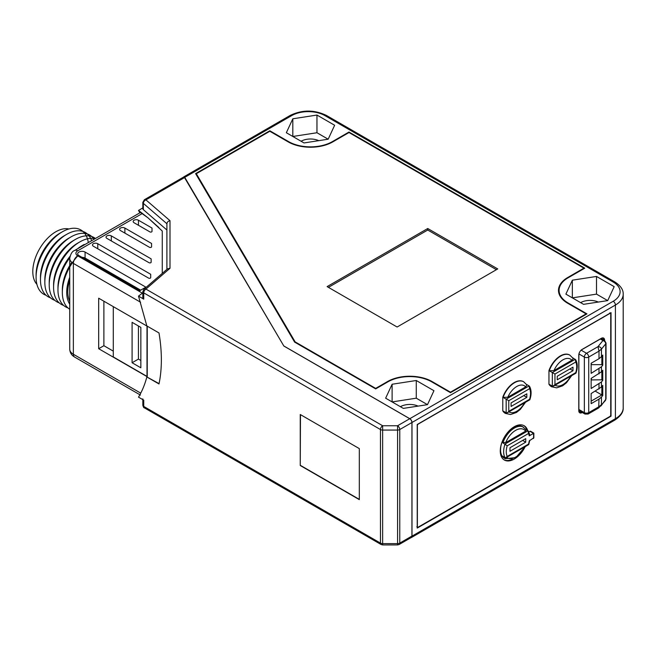 <?xml version="1.0" encoding="UTF-8"?>
<svg xmlns="http://www.w3.org/2000/svg" width="656" height="656" viewBox="0 0 656 656"><rect width="100%" height="100%" fill="white"/><g stroke="black" fill="none" stroke-linecap="round" stroke-linejoin="round"><path stroke-width="0.98" d="M410.935 537.699A3.091 1.788 -120 0 0 411.345 537.559A3.091 1.788 -120 0 0 411.984 536.141L411.984 422.489A3.091 1.788 -120 0 0 409.795 418.7L283.81 345.958L184.738 177.358L183.787 176.964M614.664 420.168A3.091 1.788 -120 0 0 615.41 418.7L615.41 305.04A3.091 1.788 -120 0 0 613.221 301.252A23.509 13.571 -0 0 0 613.221 282.055L324.933 115.612A23.509 13.571 0 0 0 291.682 115.612L184.738 177.358M427.482 404.662L433.952 390.714L416.273 380.505L392.116 384.244L385.646 398.184L403.325 408.393L427.482 404.662L416.273 398.192L416.273 380.505M292.814 118.793L286.344 132.733L304.023 142.942L328.172 139.211L334.642 125.263L316.963 115.054L292.814 118.793L292.814 136.473L316.963 132.742L316.963 115.054M614.188 286.656L596.509 276.447L572.352 280.186L565.882 294.126L583.561 304.335L607.718 300.604L614.188 286.656M269.813 130.765L195.603 173.61L294.601 342.088L375.675 388.893L387.926 381.825A30.93 17.86 0 0 1 431.673 381.825L450.483 392.682L586.972 313.88L568.162 303.023A30.93 17.86 0 0 1 559.101 290.395A30.93 17.86 0 0 1 568.162 277.767L584.783 268.165L348.992 132.028L332.371 141.63A30.93 17.86 0 0 1 288.624 141.63L269.813 130.765L269.813 131.274L196.316 173.709L295.143 341.891L375.675 388.393L387.491 381.571A31.554 18.22 0 0 1 432.107 381.571L450.483 392.181L586.095 313.88L586.538 314.134M318.759 140.663A13.3 7.683 0 0 0 301.088 141.253M418.069 406.113A13.3 7.683 0 0 0 400.39 406.704M598.305 302.055A13.3 7.683 0 0 0 580.634 302.646M348.992 132.028L348.992 132.537L332.805 141.885A31.554 18.22 0 0 1 288.181 141.885L269.813 131.274M583.914 268.673L583.914 268.165L584.348 268.419M559.101 290.649A30.93 17.86 0 0 0 565.398 301.703M195.824 173.988L196.316 173.709L295.143 341.891M572.352 280.186L572.352 297.865L596.509 294.126L607.718 300.604M611.031 416.175L611.031 312.617L417.232 424.506L417.232 528.064L611.031 416.175L610.474 415.847M596.509 276.447L596.509 294.126M328.172 139.211L316.963 132.742M392.116 384.244L392.116 401.923L416.273 398.192M283.81 345.958L184.074 176.825A3.091 1.788 -120 0 0 183.893 176.899L144.377 199.719L142.828 202.392A3.091 1.788 180 0 0 143.352 203.385L143.352 209.649A3.091 1.788 180 0 1 142.828 208.657L142.828 202.392M411.197 537.535A3.091 1.788 -120 0 0 411.943 536.067L411.943 422.513A3.091 1.788 -120 0 0 409.754 418.725L283.81 346.007M581.323 349.976L600.535 338.89A3.403 1.968 -60 0 1 602.233 338.717A3.403 1.968 -60 0 1 602.79 339.398M580.445 411.435A3.403 1.968 -60 0 1 579.584 411.287A3.403 1.968 -60 0 1 578.879 409.729L578.879 354.207M602.003 338.619A3.403 1.968 -60 0 1 602.356 339.144M568.145 277.775L567.727 278.021A31.554 18.22 0 0 0 558.518 289.993M580.011 411.181A3.403 1.968 -60 0 1 579.379 411.14M601.741 338.799A3.091 1.788 120 0 0 601.249 338.603M610.728 313.962A1.238 0.713 120 0 0 610.474 313.388A1.238 0.713 120 0 0 609.85 313.453L418.241 424.079A1.238 0.713 120 0 0 417.364 425.596L417.364 526.62A1.238 0.713 120 0 0 417.626 527.186A1.238 0.713 120 0 0 418.241 527.129L609.85 416.503A1.238 0.713 120 0 0 610.728 414.986L610.728 313.962M586.095 314.388L586.095 313.88L567.727 303.277A31.554 18.22 0 0 1 558.551 289.198A31.554 18.22 0 0 1 567.727 277.513L583.914 268.165L348.992 132.537M450.483 392.682L450.483 392.181M375.675 388.893L375.675 388.393M397.11 327.016L497.732 268.927L427.737 228.518L327.114 286.606L397.11 327.016M427.737 228.518L427.737 230.026L328.426 287.361M496.42 269.682L427.737 230.026M555.099 385.195A15.154 8.749 120 0 0 570.753 376.159M603.815 339.988L604.602 340.226A4.641 2.681 120 0 0 603.791 338.201A4.641 2.681 120 0 0 601.322 338.332L582.077 349.443A4.641 2.681 120 0 0 578.789 355.126L578.789 410.697A4.641 2.681 120 0 0 579.609 412.722A4.641 2.681 120 0 0 582.077 412.591L581.47 412.025M569.711 355.06A18.253 10.537 120 0 0 548.957 370.583L554.951 374.043L575.755 362.03A16.392 9.463 120 0 1 575.755 372.641L575.271 372.92M550.942 386.351A18.253 10.537 120 0 1 548.957 384.219L552.762 386.294L554.951 384.654L554.951 374.043M601.454 366.794L591.13 373.362L591.13 363.26L598.994 358.717L599.01 351.132L588.719 357.069L588.719 412.64L599.01 406.695L601.445 404.686L601.454 397.101L602.757 395.486L602.757 385.384L601.454 386.999L601.454 381.948L602.757 380.332L602.757 370.23L601.454 371.845L601.454 366.794L602.757 365.179L602.757 355.076L601.454 356.692L601.445 349.123L599.01 351.132L597.96 346.688L586.538 353.281A3.091 1.788 120 0 0 584.348 357.069A3.091 1.788 0 0 0 588.719 357.069A3.091 1.788 -120 0 0 586.538 353.281L581.118 350.156M601.454 371.845L591.13 378.414L591.13 388.516L601.454 381.948M528.014 444.407L528.498 444.128A16.392 9.463 120 0 0 529.236 440.922L533.845 437.724M522.725 426.736A18.229 10.521 120 0 0 504.882 436.314M502.004 442.242A18.253 10.537 120 0 0 502.004 455.887L505.522 457.79L507.211 456.412A16.392 9.463 120 0 1 507.211 445.809L502.004 442.242L505.71 442.628A16.367 9.455 120 0 1 525.62 431.14L505.71 442.628M502.02 455.871A18.229 10.521 120 0 0 504.39 458.232L505.243 458.733L515.821 457.593L525.161 446.679M602.757 365.179L601.847 364.646L601.847 356.208M557.239 376.257L572.983 367.163L572.983 370.706L557.239 379.799L557.239 376.257M509.983 447.745L509.983 451.279L525.727 442.185L525.727 438.651L509.983 447.745M548.957 384.219L548.957 370.583M527.785 430.894A19.795 11.431 120 0 0 524.128 425.728A19.795 11.431 120 0 0 504.489 436.97A19.795 11.431 120 0 0 504.095 459.872A19.795 11.431 120 0 0 525.21 446.646M530.614 431.271A1.238 0.713 120 0 0 529.958 431.312L528.851 431.951M523.545 381.718A18.253 10.537 120 0 0 502.791 397.241L502.791 410.877A18.253 10.537 120 0 0 504.776 413.009M601.847 371.362L601.847 379.799L591.13 379.931M602.757 380.332L601.847 379.799M598.994 358.717L601.454 356.692M603.815 339.767A4.641 2.681 120 0 0 603.217 337.93M591.13 364.777L591.351 363.137M591.351 364.646L601.847 364.646M591.13 401.144L601.847 394.961L595.287 391.173M591.351 378.291L591.351 379.799M606.029 398.692A3.091 1.788 -0 0 1 605.742 399.373A3.091 2.288 38.9 0 1 605.349 400.562L606.029 398.618L606.029 343.055A3.091 1.788 0 0 1 605.742 343.81L605.742 399.373L600.994 405.941M579.396 412.534A4.641 2.681 120 0 0 581.29 412.132M601.454 397.101L598.994 399.135L598.698 407.925L605.349 400.562M505.063 457.65A18.253 10.537 120 0 1 505.063 444.014L528.014 430.762L526.046 429.623M598.994 399.135L591.13 403.67L591.13 393.567L601.454 386.999M602.757 395.486L601.847 394.961L601.847 386.515M600.314 339.013L602.938 340.53A3.091 2.288 -141.1 0 1 605.742 343.81L601.445 349.123C601.15 347.541 599.986 346.729 597.96 346.688L602.938 340.53A3.091 1.788 -60 0 1 604.586 340.439M572.983 370.706L569.925 368.934M533.451 438.487A22.271 12.858 120 0 0 533.451 433.436L529.236 435.871A16.392 9.463 120 0 0 528.498 433.518L528.014 430.762L528.506 431.295M525.62 431.14L525.809 429.516M529.794 435.002L529.236 435.871M525.702 386.892A15.154 8.749 120 0 0 507.818 397.216L525.932 386.753L526.752 384.851M506.703 457.339A16.367 9.455 120 0 0 524.628 446.99M525.727 442.185L522.668 440.422M527.186 431.246A19.795 11.431 120 0 0 524.07 425.76M503.98 459.799A19.795 11.431 120 0 0 512.205 459.274M502.791 410.877L506.44 412.927L508.015 412.288L508.785 411.304L508.785 400.701L529.589 388.688L529.105 385.933L529.613 386.474M502.791 397.241L508.785 400.701M526.473 384.408L529.105 385.933L506.161 399.184L506.161 412.821M143.812 289.353A3.091 2.099 49.2 0 1 143.984 289.198A3.091 2.099 49.2 0 1 145.919 289.083L169.994 268.271L169.994 220.678L145.919 199.867A3.091 1.788 -120 0 0 144.451 199.678M159.064 383.621L146.854 376.954C144.869 384.498 142.081 391.23 138.506 397.142L143.738 400.16L143.738 406.425A3.091 1.788 0 0 1 142.828 405.162C143.369 407.138 143.885 408.032 144.377 407.843A3.091 1.788 -60 0 1 143.738 406.425L380.455 543.094L380.455 429.541A3.091 1.788 180 0 0 382.645 430.065L382.645 425.752A3.091 1.788 120 0 0 380.455 429.541L143.738 292.871A3.091 1.788 -60 0 1 145.919 289.083L382.645 425.752L397.577 425.752A3.091 1.788 60 0 1 399.766 429.541A3.091 1.788 180 0 1 397.577 430.065L397.577 543.619L382.645 543.619A3.091 1.788 180 0 1 380.455 543.094A3.091 1.788 120 0 0 381.095 544.513L382.645 544.931L382.645 430.065L397.577 430.065L397.577 425.752L409.754 418.725M140.491 212.47L147.78 217.677L158.932 227.591M139.876 212.815L138.506 210.412L148.059 217.89L162.27 231.043L162.27 273.388L162.27 231.142M166.903 230.01L143.352 209.649M169.994 220.678C168.141 221.129 167.116 222.146 166.903 223.745L166.903 269.386M142.836 297.775A3.091 1.788 -0 0 0 143.738 299.136L138.506 296.118L146.854 325.942L158.99 332.945A147.247 85.009 -120 0 1 158.99 383.965L146.854 376.954M147.239 376.798L147.239 326.163M147.059 376.897L147.059 326.057M359.316 499.626L300.259 465.522L300.259 414.51L359.316 448.606L359.316 499.626M300.259 465.522L300.473 414.633M359.316 499.372L300.473 465.399M167.469 268.903L169.994 268.271M138.506 210.412L142.828 207.919M143.238 292.494L138.506 296.118M529.105 399.57L529.589 399.291A16.392 9.463 120 0 0 529.589 388.688M572.639 357.758L575.771 359.824M523.39 381.628L523.701 381.8A18.253 10.537 120 0 0 503.095 397.413L507.818 397.216M526.817 397.356L526.817 393.821L511.073 402.915L511.073 406.449L526.817 397.356L523.759 395.593M508.933 411.845A15.154 8.749 120 0 0 524.587 402.809M85.075 252.052L145.886 287.164L139.761 290.698L78.95 255.586A4.33 2.501 180 0 1 77.687 253.823A4.33 2.501 180 0 1 80.36 251.51A4.33 2.501 180 0 1 85.075 252.052L85.075 258.062A4.33 2.501 180 0 0 81.975 257.332M148.584 278.111L93.39 246.246A3.091 1.788 180 0 1 92.48 244.983A3.091 1.788 180 0 1 94.39 243.327A3.091 1.788 180 0 1 97.76 243.72L150.7 274.282L150.7 277.603A1.238 0.713 0 0 1 149.937 278.267A1.238 0.713 0 0 1 148.584 278.111M140.679 290.165L85.075 258.062M113.283 306.623L113.283 356.938L147.001 376.405M140.843 327.385L140.843 367.795L132.094 362.743L132.094 322.334L140.843 327.385M147.001 376.61L147.001 326.098L98.679 298.201L98.679 348.713L147.001 376.61M113.283 351.132L103.886 345.704L98.679 348.713M103.886 345.704L103.886 301.202M140.843 360.472L138.432 359.086L138.432 325.999M132.094 362.743L138.432 359.086M124.886 228.058L151.569 243.466L151.569 246.795A1.238 0.713 0 0 1 150.806 247.451A1.238 0.713 0 0 1 149.461 247.296L120.515 230.584A3.091 1.788 180 0 1 119.605 229.321A3.091 1.788 180 0 1 121.516 227.673A3.091 1.788 180 0 1 124.886 228.058L124.886 233.11M149.019 262.703L106.953 238.415A3.091 1.788 180 0 1 106.042 237.152A3.091 1.788 180 0 1 107.953 235.504A3.091 1.788 180 0 1 111.323 235.889L151.134 258.874L151.134 262.203A1.238 0.713 0 0 1 150.372 262.859A1.238 0.713 0 0 1 149.019 262.703M152.012 228.058L152.012 231.388A1.238 0.713 0 0 1 151.249 232.044A1.238 0.713 0 0 1 149.896 231.888L134.07 222.753A3.091 1.788 180 0 1 133.168 221.49A3.091 1.788 180 0 1 135.079 219.842A3.091 1.788 180 0 1 138.449 220.227L152.012 228.058M69.733 301.301A32.48 18.753 -60 0 1 67.806 291.789A32.48 18.753 -60 0 1 69.733 280.063M69.733 277.217A34.03 19.647 120 0 0 66.715 292.42A34.03 19.647 120 0 0 69.733 304.146M71.807 262.334A34.03 19.647 120 0 0 62.336 289.895L62.336 292.42A37.121 21.435 120 0 0 69.733 309.238M69.971 256.398A34.03 19.647 120 0 0 57.966 287.369L57.966 289.895A37.121 21.435 120 0 0 67.97 307.926M78.556 242.671A34.03 19.647 120 0 0 53.587 284.843L53.587 287.369A37.121 21.435 120 0 0 63.591 305.401M74.177 240.145A34.03 19.647 120 0 0 49.216 282.318L49.216 284.843A37.121 21.435 120 0 0 59.22 302.875M69.807 237.611A34.03 19.647 120 0 0 44.838 279.792L44.838 282.318A37.121 21.435 120 0 0 54.842 300.35M65.428 235.086A34.03 19.647 120 0 0 40.467 277.267L40.467 279.792A37.121 21.435 120 0 0 50.471 297.824M61.057 232.56A34.03 19.647 120 0 0 36.088 274.741L36.088 277.267A37.121 21.435 120 0 0 46.1 295.298M36.925 284.36A32.48 18.753 -60 0 1 32.8 271.576A32.48 18.753 -60 0 1 45.141 240.941A32.48 18.753 -60 0 1 68.896 228.977M552.327 386.171L552.327 372.526L575.271 359.283L575.755 362.03M569.556 354.97L569.859 355.15A18.253 10.537 120 0 0 549.261 370.763L553.984 370.566L572.089 360.095L572.893 359.275L572.909 358.192M571.868 360.234A15.154 8.749 120 0 0 553.984 370.566M94.079 239.26A37.121 21.435 120 0 0 72.078 236.308A37.121 21.435 120 0 0 44.838 282.318M95.005 238.718A37.121 21.435 120 0 0 79.835 241.908A37.121 21.435 120 0 0 53.587 287.369M69.749 257.8A37.121 21.435 120 0 0 57.966 289.895M77.687 255.988A37.121 21.435 120 0 0 62.336 292.42M95.423 238.481A37.121 21.435 120 0 0 76.449 238.833A37.121 21.435 120 0 0 49.216 284.843M88.289 242.597A37.121 21.435 120 0 0 62.336 231.806A37.121 21.435 120 0 0 36.088 277.267M91.619 240.678A37.121 21.435 120 0 0 66.715 234.331A37.121 21.435 120 0 0 40.467 279.792M82.927 245.196A34.03 19.647 120 0 0 77.383 248.895M623.143 408.844A26.601 15.359 0 0 1 615.41 418.7L411.984 536.141M613.221 301.252L409.795 418.7M411.984 422.489L615.41 305.04A26.601 15.359 -0 0 0 623.2 294.183C623.389 289.747 620.576 285.655 614.77 281.908A3.091 1.788 120 0 0 613.221 282.055M326.573 115.53A3.091 1.788 120 0 0 324.933 115.612M183.951 176.767L290.132 115.464A3.091 1.788 60 0 1 291.682 115.612M567.727 278.021L567.727 277.513M549.261 384.4A18.253 10.537 120 0 0 551.63 386.769L556.731 387.852L562.61 385.818L566.505 382.743L571.679 375.617M584.89 413.993A3.091 1.788 -60 0 1 584.348 412.64L578.879 409.483M578.936 353.945L584.348 357.069L584.348 412.64A3.091 1.788 180 0 0 588.719 412.64A3.091 1.788 60 0 1 588.079 414.051L584.988 414.051L579.305 410.771M523.447 427.154A18.229 10.521 120 0 0 502.898 442.743M502.922 456.412A18.229 10.521 120 0 0 505.104 458.651M598.994 373.871L598.994 368.82M598.994 389.024L598.994 383.973M507.211 445.809L528.498 433.518M528.498 444.128L507.211 456.412M533.541 433.378L529.958 431.312M503.095 411.05A18.253 10.537 120 0 0 505.448 413.411L510.565 414.51L516.452 412.468L520.339 409.393L525.513 402.276M575.755 372.641L554.951 384.654M184.762 177.448L145.919 199.867A3.091 2.099 -49.2 0 0 143.352 203.385L166.903 223.745M411.943 422.513L399.766 429.541L399.766 543.094A3.091 1.788 180 0 1 397.577 543.619L397.577 544.923L382.645 544.931M140.581 302.236L73.357 263.417A6.183 3.575 -60 0 1 77.728 255.84A6.183 3.575 180 0 1 77.728 250.789A6.183 3.575 60 0 0 74.636 250.485C72.242 251.232 70.61 253.856 69.733 258.366L69.733 349.189C69.938 352.69 71.57 355.314 74.636 357.077A6.183 3.575 -60 0 1 73.357 354.24A12.374 7.142 180 0 1 69.741 348.885M140.515 393.018L73.357 354.24L73.357 263.417A12.374 7.142 180 0 1 69.733 258.366M411.943 536.067L399.766 543.094A3.091 1.788 60 0 1 399.127 544.513L397.577 544.931M143.738 299.136L143.738 292.871A3.091 1.788 180 0 1 142.828 291.608L143.902 289.271L167.559 268.812M529.589 399.291L508.785 411.304M142.377 293.166L77.728 255.84M142.434 213.43L77.728 250.789M111.323 235.889L111.323 240.941M138.449 220.227L138.449 225.279M97.76 243.72L97.76 248.772M623.2 294.183L623.2 407.843C623.487 412.116 620.674 416.207 614.77 420.119L411.345 537.559M559.101 290.895L559.101 290.395M614.77 281.908L326.475 115.464C314.331 109.642 302.219 109.642 290.132 115.464M610.474 313.388L609.686 312.937M416.839 526.735L417.626 527.186M558.486 290.895L558.486 290.395M601.642 338.734L604.488 340.374L606.029 343.055M526.202 429.877L522.594 426.654M588.079 414.051L598.698 407.925M533.836 437.814L533.845 433.132L530.581 431.246M140.433 395.068L74.636 357.077M142.828 297.873L142.828 291.608M142.828 405.162L142.828 398.897M144.377 407.843L381.095 544.513M506.227 457.609L528.703 444.629M529.786 434.985L528.474 431.238M528.744 444.588L529.794 440.233M529.572 386.4C531.491 390.066 531.581 394.518 529.835 399.758M553.639 386.04L575.968 373.149M507.473 412.69L529.802 399.799M526.702 384.769L523.701 381.8M399.127 544.513L411.304 537.485M140.433 212.495L74.636 250.485M575.73 359.75C577.657 363.416 577.747 367.86 576.001 373.108M572.868 358.119L569.859 355.15M77.654 243.171L79.835 241.908M60.155 233.069L62.336 231.806M68.905 238.12L71.086 236.857M64.526 235.594L66.715 234.331M82.025 245.697L84.214 244.434M73.275 240.645L75.465 239.383"/></g></svg>
